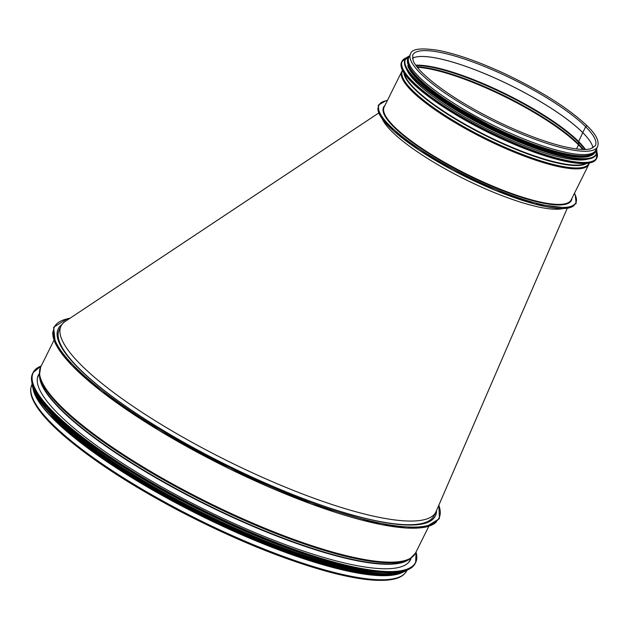 <?xml version="1.0" encoding="UTF-8"?>
<svg xmlns="http://www.w3.org/2000/svg" width="629" height="629" viewBox="0 0 629 629"><rect width="100%" height="100%" fill="white"/><g stroke="black" fill="none" stroke-linecap="round" stroke-linejoin="round"><path stroke-width="0.94" d="M402.937 572.241A209.237 46.837 -153.6 0 1 200.517 515.607A209.237 46.837 -153.6 0 1 33.023 388.62M400.075 573.145A208.82 46.743 -153.6 0 1 200.565 515.528A208.82 46.743 -153.6 0 1 34.045 391.442M436.495 510.614A210.495 47.12 -153.6 0 1 435.339 515.977A210.495 47.12 -153.6 0 1 225.842 464.595A210.495 47.12 -153.6 0 1 58.253 328.794A210.495 47.12 -153.6 0 1 61.949 324.533M411.138 558.088A207.704 46.499 -153.6 0 1 410.462 559.818A207.704 46.499 -153.6 0 1 258.519 534.076A207.704 46.499 -153.6 0 1 58.127 413.701A207.704 46.499 -153.6 0 1 38.377 375.112A207.704 46.499 -153.6 0 1 39.344 373.524M381.96 572.414A208.797 46.743 -153.6 0 1 214.748 518.658A208.797 46.743 -153.6 0 1 55.698 416.571A208.797 46.743 -153.6 0 1 45.571 405.43M361.832 572.052A208.797 46.743 -153.6 0 1 58.041 421.249M562.751 208.608A104.406 23.375 -153.6 0 1 525.388 203.607A104.406 23.375 -153.6 0 1 524.995 203.497A104.406 23.375 -153.6 0 1 391.663 131.288A104.406 23.375 -153.6 0 1 384.405 122.749A104.406 23.375 -153.6 0 1 382.29 119.03M378.682 113.023L65.282 321.388A209.213 46.837 26.4 0 0 61.068 325.995A209.213 46.837 26.4 0 0 148.342 416.414A209.213 46.837 26.4 0 0 348.922 509.781A209.213 46.837 26.4 0 0 435.866 512.045L434.041 515.701A209.213 46.837 -153.6 0 1 319.202 504.442M137.657 414.322A209.213 46.837 -153.6 0 1 59.252 329.659L61.068 325.995M435.866 512.045A209.213 46.837 26.4 0 0 436.094 511.542L567.232 208.317M576.518 148.939L578.538 144.874L576.526 148.939M582.769 149.443A103.989 23.281 26.4 0 0 578.538 144.874A1.258 1.022 135 0 0 578.672 144.238A1.258 1.022 -45 0 1 578.538 144.874A103.989 23.281 26.4 0 0 417.318 67.311M583.445 149.458A103.793 23.234 26.4 0 0 578.672 144.238L578.523 142.123L578.672 144.238A103.793 23.234 26.4 0 0 416.893 66.784M584.915 149.45A102.503 22.943 26.4 0 0 578.523 142.123A1.258 1.022 -45 0 1 578.641 141.525A1.258 1.022 135 0 0 578.523 142.123A102.503 22.943 26.4 0 0 498.16 90.93A102.503 22.943 26.4 0 0 416.013 65.605M585.45 149.435A102.315 22.903 26.4 0 0 578.641 141.525L582.753 132.617L578.641 141.525A102.315 22.903 26.4 0 0 497.673 90.065A102.315 22.903 26.4 0 0 415.698 65.172M582.753 132.617A0.841 0.684 -45 0 1 582.769 132.593A0.841 0.684 135 0 0 582.753 132.617L585.67 126.743L582.769 132.593A101.977 22.825 26.4 0 0 491.28 76.431A101.977 22.825 26.4 0 0 412.372 58.285A101.977 22.825 26.4 0 1 491.296 76.463A101.977 22.825 26.4 0 1 582.753 132.617A101.977 22.825 26.4 0 1 592.95 147.925A101.977 22.825 26.4 0 0 582.753 132.617M585.67 126.743A1.219 0.983 -45 0 1 587.502 126.193L587.502 126.193A1.219 0.983 135 0 0 585.67 126.743A101.977 22.825 26.4 0 0 487.286 67.641A101.977 22.825 26.4 0 0 412.687 55.006L413.119 60.683C415.502 66.257 422.059 73.396 432.791 82.085C449.617 95.419 471.042 108.487 497.067 121.311C521.661 133.214 543.605 141.564 562.908 146.36C575.716 149.403 584.962 150.213 590.631 148.774L595.372 145.684A101.977 22.825 26.4 0 0 585.67 126.743M408.858 57.255A104.406 23.375 26.4 0 0 491.98 124.613A104.406 23.375 26.4 0 0 595.899 150.103L597.55 146.769A104.406 23.375 26.4 0 1 493.639 121.279A104.406 23.375 26.4 0 1 410.509 53.921L408.858 57.255M406.704 69.434A103.989 23.281 26.4 0 0 416.343 82.368A103.989 23.281 26.4 0 0 505.354 137.743A103.989 23.281 26.4 0 0 587.494 159.184M407.773 65.793A103.989 23.281 26.4 0 0 417.727 79.584A103.989 23.281 26.4 0 0 508.035 135.542A103.989 23.281 26.4 0 0 589.75 156.126M408.292 59.401A103.989 23.281 26.4 0 0 418.419 78.193A103.989 23.281 26.4 0 0 517.596 137.979A103.989 23.281 26.4 0 0 594.523 151.848M406.892 570.448L406.743 570.755A209.237 46.837 -153.6 0 1 198.505 519.672A209.237 46.837 -153.6 0 1 31.914 384.689L32.063 384.382M438.806 505.268A214.686 48.056 -153.6 0 1 218.648 462.04A214.686 48.056 -153.6 0 1 69.756 318.416M436.384 521.928A214.686 48.056 -153.6 0 1 224.883 466.529A214.686 48.056 -153.6 0 1 52.883 331.554M428.766 526.387L415.486 553.143A209.237 46.837 -153.6 0 1 207.248 502.06A209.237 46.837 -153.6 0 1 40.657 367.069L53.937 340.32M39.462 375.041L39.737 377.345A207.688 46.491 -153.6 0 0 206.123 504.309A207.688 46.491 -153.6 0 0 407.851 560.077L409.864 558.906A208.977 46.782 -153.6 0 1 206.886 502.791A208.977 46.782 -153.6 0 1 39.462 375.041L40.657 367.069M409.157 559.315A207.554 46.46 -153.6 0 1 205.958 504.655A207.554 46.46 -153.6 0 1 39.556 375.843M416.052 552.003L415.651 562.578A213.577 47.812 -153.6 0 0 416.021 552.058A213.412 47.773 -153.6 0 1 277.987 543.33A213.412 47.773 -153.6 0 1 53.567 412.231A213.412 47.773 -153.6 0 1 41.184 366.007A213.577 47.812 -153.6 0 0 33.038 372.651L41.223 365.936M415.242 563.387L415.651 562.578A213.577 47.812 -153.6 0 1 259.415 536.112A213.577 47.812 -153.6 0 1 53.355 412.333A213.577 47.812 -153.6 0 1 33.038 372.651L32.637 373.461A213.577 47.812 -153.6 0 0 52.954 413.143A213.577 47.812 -153.6 0 0 259.006 536.922A213.577 47.812 -153.6 0 0 415.242 563.387C405.147 578.13 368.602 575.213 305.615 554.636C271.759 543.181 236.331 528.211 199.314 509.718C137.649 478.928 81.11 441.684 52.97 413.308C35.366 395.61 28.588 382.33 32.637 373.461M405.909 570.472A213.42 47.773 -153.6 0 1 238.132 528.077A213.42 47.773 -153.6 0 1 53.009 413.332A213.42 47.773 -153.6 0 1 32.637 385.176M404.714 570.896A211.313 47.301 -153.6 0 1 239.57 530.687A211.313 47.301 -153.6 0 1 53.677 415.918A211.313 47.301 -153.6 0 1 33.023 386.387M406.476 570.33A211.478 47.34 -153.6 0 1 242.495 532.189A211.478 47.34 -153.6 0 1 53.473 416.021A211.478 47.34 -153.6 0 1 32.417 384.641M407.993 569.717A211.478 47.34 -153.6 0 1 245.75 534.155A211.478 47.34 -153.6 0 1 53.245 416.477A211.478 47.34 -153.6 0 1 31.977 383.061M403.291 572.068A211.328 47.309 -153.6 0 1 237.455 530.664A211.328 47.309 -153.6 0 1 53.3 416.657A211.328 47.309 -153.6 0 1 32.952 388.235M380.411 574.269A209.386 46.868 -153.6 0 1 54.424 418.033A209.386 46.868 -153.6 0 1 45.029 407.781M399.281 573.255A209.386 46.868 -153.6 0 1 234.161 530.664A209.386 46.868 -153.6 0 1 54.063 418.765M377.998 107.763A109.863 24.594 26.4 0 0 465.995 176.977A109.863 24.594 26.4 0 0 574.316 205.219M387.354 100.569A109.863 24.594 26.4 0 0 466.537 175.876A109.863 24.594 26.4 0 0 574.395 193.417M384.885 105.546A104.831 23.47 26.4 0 0 467.04 174.862A104.831 23.47 26.4 0 0 571.926 198.394M384.13 107.056A104.406 23.375 26.4 0 0 467.261 174.414A104.406 23.375 26.4 0 0 571.171 199.904L588.807 164.381A104.406 23.375 26.4 0 1 484.896 138.891A104.406 23.375 26.4 0 1 401.766 71.533L384.13 107.056M402.576 70.519A104.147 23.312 26.4 0 0 485.305 138.058A104.147 23.312 26.4 0 0 589.121 163.123M403.881 72.799A102.857 23.029 26.4 0 0 486.319 136.021A102.857 23.029 26.4 0 0 586.519 163.461M404.313 73.467A102.731 22.998 26.4 0 0 486.516 135.628A102.731 22.998 26.4 0 0 585.733 163.524M401.742 68.498A108.605 24.311 26.4 0 0 411.995 82.485A108.605 24.311 26.4 0 0 505.685 140.652A108.605 24.311 26.4 0 0 591.244 162.565M411.932 82.297A108.77 24.35 26.4 0 0 516.873 145.338A108.77 24.35 26.4 0 0 596.441 158.815C591.063 166.504 571.84 164.829 538.77 153.798C519.53 147.155 499.623 138.466 479.039 127.75C449.035 111.876 426.666 96.78 411.948 82.462C402.969 73.459 399.517 66.666 401.585 62.09A108.77 24.35 26.4 0 0 411.932 82.297M406.515 57.75A108.77 24.35 26.4 0 0 401.986 61.272A108.77 24.35 26.4 0 0 412.333 81.487A108.77 24.35 26.4 0 0 517.274 144.521A108.77 24.35 26.4 0 0 596.842 158.005A108.77 24.35 26.4 0 0 596.921 152.265A108.613 24.311 26.4 0 1 527.173 148.263A108.613 24.311 26.4 0 1 412.538 81.377A108.613 24.311 26.4 0 1 406.507 57.758M405.186 66.163A106.505 23.839 26.4 0 0 415.234 79.883A106.505 23.839 26.4 0 0 507.123 136.925A106.505 23.839 26.4 0 0 591.024 158.414M415.171 79.694A106.671 23.878 26.4 0 0 518.092 141.517A106.671 23.878 26.4 0 0 596.127 154.734C590.851 162.274 571.997 160.639 539.564 149.812C520.702 143.294 501.171 134.779 480.988 124.267C451.559 108.699 429.623 93.894 415.187 79.852C406.389 71.022 403 64.362 405.029 59.873A106.671 23.878 26.4 0 0 415.171 79.694M415.399 79.238A106.671 23.878 26.4 0 0 518.32 141.061A106.671 23.878 26.4 0 0 596.347 154.278A106.671 23.878 26.4 0 0 596.496 148.892A106.521 23.847 26.4 0 1 527.676 144.599A106.521 23.847 26.4 0 1 415.596 79.136A106.521 23.847 26.4 0 1 409.455 56.052A106.671 23.878 26.4 0 0 405.249 59.417A106.671 23.878 26.4 0 0 415.399 79.238M417.577 78.774A104.579 23.407 26.4 0 0 519.287 139.709A104.579 23.407 26.4 0 0 595.144 151.966M408.756 57.475A104.579 23.407 26.4 0 0 417.947 78.035A104.579 23.407 26.4 0 0 521.504 139.74A104.579 23.407 26.4 0 0 595.781 150.323M406.743 570.755C404.463 575.118 399.84 577.98 392.858 579.34C379.035 581.974 358.035 579.592 329.855 572.193C284.206 559.81 233.996 539.375 179.241 510.897C129.11 484.361 89.735 458.517 61.107 433.373C47.144 420.911 37.921 410.077 33.423 400.854C30.326 394.509 29.822 389.115 31.914 384.689M70.008 318.243L67.445 318.691L53.638 327.245L55.344 343.583L71.737 365.307L101.316 391.34L159.585 430.818L230.308 469.226L311.567 504.128L381.158 524.586L406.617 528.085L425.479 527.204L439.396 518.658L438.908 505.032M409.864 558.906L415.486 553.143M408.795 562.247L410.989 558.19M37.441 377.903L39.352 373.705M408.079 569.677L397.638 573.585L374.184 573.766L301.629 555.973L240.514 532.016L177.409 501.368L104.752 457.786L53.261 416.634L37.559 397.819L31.953 382.967M400.885 572.87L396.184 574.128L369.663 574.191L331.963 566.548L266.798 544.478L195.124 512.085L112.387 464.454L53.945 418.694L33.769 390.633M410.509 53.921C411.712 48.74 421.257 47.607 439.152 50.524C457.731 54.298 479.793 62.122 505.346 73.986C542.001 91.504 569.387 108.903 587.502 126.193C596.174 134.567 599.523 141.423 597.55 146.769M574.458 193.284L575.221 194.699L576.148 203.56L568.333 208.152L534.674 204.04L495.471 190.406L452.864 170.223L419.181 150.245L393.565 130.895L379.193 114.116L378.241 105.24L386.033 100.648L387.417 100.443M402.497 70.369L401.766 71.533M589.294 163.092L588.807 164.381M596.441 158.815L596.929 152.147M401.585 62.09L406.601 57.671M596.127 154.734L596.528 148.837M405.029 59.873L409.487 55.989M409.109 56.744L407.435 58.788L408.378 67.114L417.467 78.704L446.299 101.324L503.459 132.821L544.392 149.026L576.738 156.582L588.382 156.432L595.545 152.139L596.15 149.592"/></g></svg>
